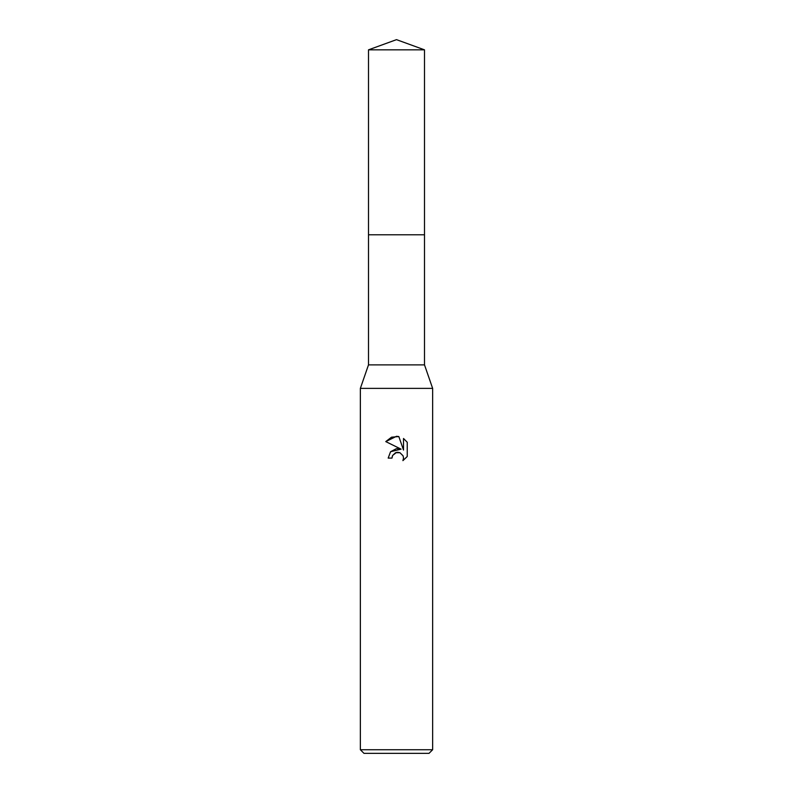 <?xml version="1.0" encoding="UTF-8"?>
<svg xmlns="http://www.w3.org/2000/svg" width="793" height="793" viewBox="0 0 793 793"><rect width="100%" height="100%" fill="white"/><g stroke="black" fill="none" stroke-linecap="round" stroke-linejoin="round"><path stroke-width="1.19" d="M368.497 49.84L424.503 49.84L396.5 39.65L368.497 49.84L368.497 364.879L424.503 364.879L432.641 388.372L432.641 749.732L360.359 749.732L363.977 753.35L429.023 753.35L432.641 749.732M368.497 364.879L360.359 388.372L432.641 388.372M392.594 455.479L395.548 452.724L399.969 452.724L403.092 455.846L403.528 458.057L402.923 460.634L403.528 458.057L403.092 455.846L399.969 452.724L397.759 452.288L396.5 452.426L392.594 455.479L391.98 458.096L388.183 458.096L390.543 451.762L396.5 448.6L401.099 449.155L385.765 441.592L396.5 436.299L398.829 436.556L403.518 450.047L403.518 438.489M407.235 442.256L403.508 438.489L407.235 442.256L407.235 456.51L402.913 460.644L407.235 456.5M391.98 458.096L392.376 455.985M398.829 436.556L391.534 437.191L385.765 441.592M401.099 449.155L390.602 451.693M368.497 234.787L424.503 234.787L424.503 364.879M424.503 49.84L424.503 234.787M360.359 388.372L360.359 749.732"/></g></svg>

